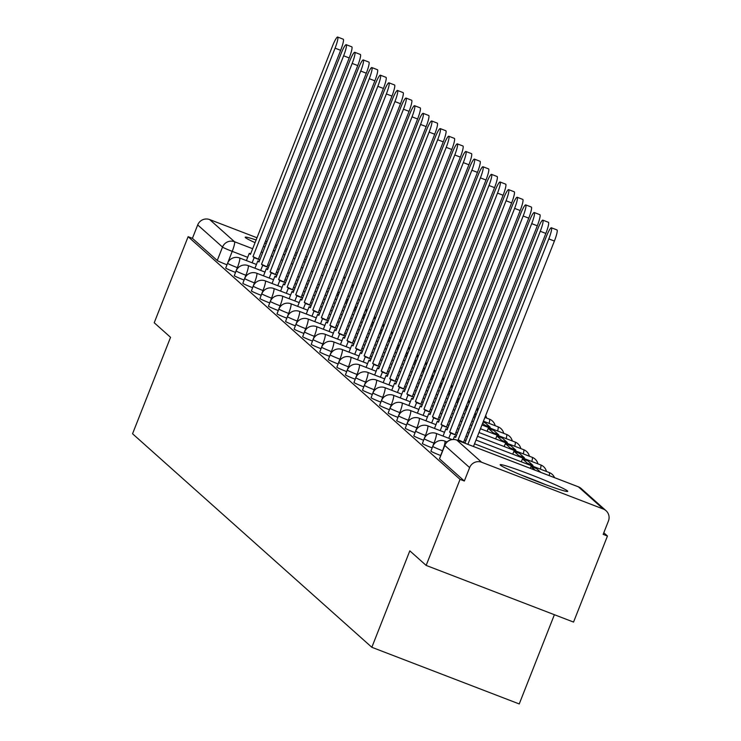 <?xml version="1.0" encoding="UTF-8"?>
<svg xmlns="http://www.w3.org/2000/svg" width="741" height="741" viewBox="0 0 741 741"><rect width="100%" height="100%" fill="white"/><g stroke="black" fill="none" stroke-linecap="round" stroke-linejoin="round"><path stroke-width="1.11" d="M431.03 451.084A9.309 0.509 21.5 0 0 430.91 451.121A9.309 0.509 21.5 0 0 430.975 451.223A9.309 0.509 21.5 0 0 440.663 455.511L442.534 450.75A9.309 0.509 -158.5 0 1 432.846 446.471A9.309 0.509 -158.5 0 1 432.781 446.36L430.91 451.121M422.481 443.451A9.309 0.509 21.5 0 0 422.361 443.489A9.309 0.509 21.5 0 0 422.426 443.6A9.309 0.509 21.5 0 0 432.114 447.879L433.985 443.118A9.309 0.509 -158.5 0 1 424.297 438.839A9.309 0.509 -158.5 0 1 424.232 438.728L422.361 443.489M413.932 435.828A9.309 0.509 21.5 0 0 413.811 435.856A9.309 0.509 21.5 0 0 413.876 435.967A9.309 0.509 21.5 0 0 423.565 440.247L425.436 435.495A9.309 0.509 -158.5 0 1 415.747 431.206A9.309 0.509 -158.5 0 1 415.682 431.105L413.811 435.856M405.383 428.196A9.309 0.509 21.5 0 0 405.262 428.233A9.309 0.509 21.5 0 0 405.327 428.335A9.309 0.509 21.5 0 0 415.016 432.624L416.887 427.863A9.309 0.509 -158.5 0 1 407.198 423.583A9.309 0.509 -158.5 0 1 407.133 423.472L405.262 428.233M396.833 420.564A9.309 0.509 21.5 0 0 396.713 420.601A9.309 0.509 21.5 0 0 396.778 420.712A9.309 0.509 21.5 0 0 406.466 424.991L408.337 420.23A9.309 0.509 -158.5 0 1 398.649 415.951A9.309 0.509 -158.5 0 1 398.584 415.84L396.713 420.601M388.284 412.941A9.309 0.509 21.5 0 0 388.164 412.969A9.309 0.509 21.5 0 0 388.228 413.08A9.309 0.509 21.5 0 0 397.917 417.359L399.788 412.607A9.309 0.509 -158.5 0 1 390.099 408.319A9.309 0.509 -158.5 0 1 390.035 408.217L388.164 412.969M379.735 405.308A9.309 0.509 21.5 0 0 379.614 405.346A9.309 0.509 21.5 0 0 379.679 405.447A9.309 0.509 21.5 0 0 389.368 409.736L391.239 404.975A9.309 0.509 -158.5 0 1 381.55 400.696A9.309 0.509 -158.5 0 1 381.485 400.585L379.614 405.346M371.185 397.676A9.309 0.509 21.5 0 0 371.065 397.713A9.309 0.509 21.5 0 0 371.13 397.824A9.309 0.509 21.5 0 0 380.818 402.104L382.689 397.343A9.309 0.509 -158.5 0 1 373.001 393.063A9.309 0.509 -158.5 0 1 372.936 392.952L371.065 397.713M362.636 390.053A9.309 0.509 21.5 0 0 362.516 390.081A9.309 0.509 21.5 0 0 362.581 390.192A9.309 0.509 21.5 0 0 372.269 394.471L374.14 389.72A9.309 0.509 -158.5 0 1 364.452 385.431A9.309 0.509 -158.5 0 1 364.387 385.329L362.516 390.081M354.087 382.421A9.309 0.509 21.5 0 0 353.966 382.458A9.309 0.509 21.5 0 0 354.031 382.56A9.309 0.509 21.5 0 0 363.72 386.848L365.591 382.087A9.309 0.509 -158.5 0 1 355.902 377.808A9.309 0.509 -158.5 0 1 355.837 377.697L353.966 382.458M345.538 374.789A9.309 0.509 21.5 0 0 345.417 374.826A9.309 0.509 21.5 0 0 345.482 374.937A9.309 0.509 21.5 0 0 355.171 379.216L357.042 374.455A9.309 0.509 -158.5 0 1 347.353 370.176A9.309 0.509 -158.5 0 1 347.288 370.065L345.417 374.826M336.988 367.166A9.309 0.509 21.5 0 0 336.868 367.193A9.309 0.509 21.5 0 0 336.933 367.304A9.309 0.509 21.5 0 0 346.621 371.584L348.492 366.832A9.309 0.509 -158.5 0 1 338.804 362.544A9.309 0.509 -158.5 0 1 338.739 362.442L336.868 367.193M328.439 359.533A9.309 0.509 21.5 0 0 328.319 359.561A9.309 0.509 21.5 0 0 328.383 359.672A9.309 0.509 21.5 0 0 338.072 363.951L339.943 359.2A9.309 0.509 -158.5 0 1 330.254 354.92A9.309 0.509 -158.5 0 1 330.19 354.809L328.319 359.561M319.89 351.901A9.309 0.509 21.5 0 0 319.769 351.938A9.309 0.509 21.5 0 0 319.834 352.049A9.309 0.509 21.5 0 0 329.523 356.328L331.394 351.567A9.309 0.509 -158.5 0 1 321.705 347.288A9.309 0.509 -158.5 0 1 321.64 347.177L319.769 351.938M311.34 344.278A9.309 0.509 21.5 0 0 311.22 344.306A9.309 0.509 21.5 0 0 311.285 344.417A9.309 0.509 21.5 0 0 320.973 348.696L322.844 343.944A9.309 0.509 -158.5 0 1 313.156 339.656A9.309 0.509 -158.5 0 1 313.091 339.554L311.22 344.306M302.791 336.646A9.309 0.509 21.5 0 0 302.671 336.673A9.309 0.509 21.5 0 0 302.736 336.785A9.309 0.509 21.5 0 0 312.424 341.064L314.295 336.312A9.309 0.509 -158.5 0 1 304.607 332.033A9.309 0.509 -158.5 0 1 304.542 331.922L302.671 336.673M294.242 329.013A9.309 0.509 21.5 0 0 294.121 329.05A9.309 0.509 21.5 0 0 294.186 329.152A9.309 0.509 21.5 0 0 303.875 333.441L305.746 328.68A9.309 0.509 -158.5 0 1 296.057 324.401A9.309 0.509 -158.5 0 1 295.992 324.289L294.121 329.05M285.693 321.381A9.309 0.509 21.5 0 0 285.572 321.418A9.309 0.509 21.5 0 0 285.637 321.529A9.309 0.509 21.5 0 0 295.326 325.808L297.197 321.048A9.309 0.509 -158.5 0 1 287.508 316.768A9.309 0.509 -158.5 0 1 287.443 316.657L285.572 321.418M277.143 313.758A9.309 0.509 21.5 0 0 277.023 313.786A9.309 0.509 21.5 0 0 277.088 313.897A9.309 0.509 21.5 0 0 286.776 318.176L288.647 313.424A9.309 0.509 -158.5 0 1 278.959 309.136A9.309 0.509 -158.5 0 1 278.894 309.034L277.023 313.786M268.594 306.126A9.309 0.509 21.5 0 0 268.474 306.163A9.309 0.509 21.5 0 0 268.538 306.265A9.309 0.509 21.5 0 0 278.227 310.553L280.098 305.792A9.309 0.509 -158.5 0 1 270.409 301.513A9.309 0.509 -158.5 0 1 270.345 301.402L268.474 306.163M260.045 298.493A9.309 0.509 21.5 0 0 259.924 298.53A9.309 0.509 21.5 0 0 259.989 298.642A9.309 0.509 21.5 0 0 269.678 302.921L271.549 298.16A9.309 0.509 -158.5 0 1 261.86 293.881A9.309 0.509 -158.5 0 1 261.795 293.769L259.924 298.53M251.495 290.87A9.309 0.509 21.5 0 0 251.375 290.898A9.309 0.509 21.5 0 0 251.44 291.009A9.309 0.509 21.5 0 0 261.128 295.288L262.999 290.537A9.309 0.509 -158.5 0 1 253.311 286.248A9.309 0.509 -158.5 0 1 253.246 286.146L251.375 290.898M242.946 283.238A9.309 0.509 21.5 0 0 242.826 283.275A9.309 0.509 21.5 0 0 242.891 283.377A9.309 0.509 21.5 0 0 252.579 287.665L254.45 282.905A9.309 0.509 -158.5 0 1 244.762 278.625A9.309 0.509 -158.5 0 1 244.697 278.514L242.826 283.275M234.397 275.606A9.309 0.509 21.5 0 0 234.276 275.643A9.309 0.509 21.5 0 0 234.341 275.754A9.309 0.509 21.5 0 0 244.03 280.033L245.901 275.272A9.309 0.509 -158.5 0 1 236.212 270.993A9.309 0.509 -158.5 0 1 236.147 270.882L234.276 275.643M225.848 267.983A9.309 0.509 21.5 0 0 225.727 268.01A9.309 0.509 21.5 0 0 225.792 268.122A9.309 0.509 21.5 0 0 235.481 272.401L237.352 267.649A9.309 0.509 -158.5 0 1 227.663 263.361A9.309 0.509 -158.5 0 1 227.598 263.259L225.727 268.01M306.052 259.869A36.309 2.001 21.5 0 0 304.607 259.183M296.243 255.45A36.309 2.001 21.5 0 0 294.77 254.821M286.313 251.31A36.309 2.001 21.5 0 0 284.84 250.708M276.328 247.346A36.309 2.001 21.5 0 0 274.837 246.772M266.269 243.548A36.309 2.001 21.5 0 0 264.769 243.002M256.117 239.973A36.309 2.001 21.5 0 0 245.215 237.231A36.309 2.001 21.5 0 0 245.484 237.657A36.309 2.001 21.5 0 0 255.061 242.659M567.467 490.94A36.309 2.001 21.5 0 0 532.177 475.203A36.309 2.001 21.5 0 0 500.166 464.746A36.309 2.001 21.5 0 0 500.425 465.172A36.309 2.001 21.5 0 0 535.724 480.9A36.309 2.001 21.5 0 0 567.736 491.357A36.309 2.001 21.5 0 0 567.467 490.94M426.149 565.42L409.819 550.85L371.834 647.291L132.556 433.763L170.55 337.322L154.221 322.752L188.121 236.685L460.05 479.362L426.149 565.42L573.553 622.079L607.453 536.021L603.795 532.751M554.388 614.715L519.237 703.95L371.834 647.291M263.444 246.345A36.309 2.001 21.5 0 0 264.917 246.966M273.383 250.458A36.309 2.001 21.5 0 0 274.865 251.051M283.386 254.395A36.309 2.001 21.5 0 0 284.877 254.969M293.455 258.164A36.309 2.001 21.5 0 0 294.955 258.702M303.625 261.684A36.309 2.001 21.5 0 0 305.144 262.166M607.453 536.021L603.165 534.372L608.444 520.96A9.309 9.198 131.7 0 0 603.257 509.011L481.631 462.254A9.309 9.198 131.7 0 0 469.627 467.608L444.804 445.452A9.309 0.509 -158.5 0 1 444.739 445.341A9.309 0.509 -158.5 0 1 444.859 445.304M460.05 479.362L464.348 481.011L469.627 467.608M226.987 264.796L232.211 251.366A9.309 0.509 -158.5 0 1 222.522 247.086L197.699 224.931A9.309 9.198 -48.3 0 1 209.694 219.586L256.988 237.759M265.537 241.047L267.019 241.622M275.569 244.91L277.06 245.475M285.6 248.763L287.091 249.337M295.64 252.625L297.132 253.19M305.672 256.479L307.163 257.053M315.712 260.332L317.204 260.906M325.744 264.194L327.235 264.769M197.699 224.931L192.419 238.333L188.121 236.685M464.348 481.011L439.524 458.855A9.309 0.509 -158.5 0 1 439.459 458.744A9.309 0.509 -158.5 0 1 439.58 458.716M192.419 238.333L217.243 260.489A9.309 0.509 21.5 0 0 226.931 264.778M337.664 37.05L343.25 39.199A10.707 1.584 111 0 1 340.665 50.314L335.08 48.165A10.707 1.584 -69 0 0 337.664 37.05A10.707 1.584 -69 0 0 332.561 45.923L250.449 254.367L249.272 253.32L250.653 253.848M252.125 262.796L254.144 257.673L259.73 259.822L252.968 256.618L335.08 48.165M254.144 257.673L252.968 256.618M246.401 260.591L249.272 253.32M337.776 292.325L339.267 292.89M338.544 294.733L337.275 293.603M258.553 258.766L340.665 50.314M259.73 259.822L259.091 261.443M284.952 254.784A36.077 1.991 21.5 0 0 283.47 254.182M274.957 250.81A36.077 1.991 21.5 0 0 273.466 250.236M545.608 484.651A36.077 1.991 21.5 0 0 545.561 484.633A36.077 1.991 21.5 0 0 520.923 474.925M529.898 478.603A31.418 1.732 -158.5 0 1 536.54 481.215M346.214 44.682L351.799 46.831A10.707 1.584 111 0 1 349.215 57.946L343.629 55.797A10.707 1.584 -69 0 0 346.214 44.682A10.707 1.584 -69 0 0 341.11 53.547L258.998 261.999L257.822 260.952L259.202 261.48M260.675 270.419L262.694 265.306L268.279 267.445L261.517 264.25L343.629 55.797M262.694 265.306L261.517 264.25M254.95 268.223L257.822 260.952M346.325 299.948L347.816 300.522M347.094 302.356L345.825 301.226M267.103 266.399L349.215 57.946M268.279 267.445L267.64 269.066M354.763 52.305L360.348 54.454A10.707 1.584 111 0 1 357.764 65.579L352.179 63.43A10.707 1.584 -69 0 0 354.763 52.305A10.707 1.584 -69 0 0 349.659 61.179L267.547 269.631L266.371 268.575L267.751 269.113M269.224 278.051L271.243 272.929L276.828 275.078L270.067 271.882L352.179 63.43M271.243 272.929L270.067 271.882M263.5 275.856L266.371 268.575M354.874 307.58L356.365 308.154M355.643 309.988L354.374 308.858M275.652 274.031L357.764 65.579M276.828 275.078L276.189 276.699M363.312 59.938L368.898 62.087A10.707 1.584 111 0 1 366.313 73.202L360.728 71.053A10.707 1.584 -69 0 0 363.312 59.938A10.707 1.584 -69 0 0 358.209 68.811L276.097 277.264L274.92 276.208L276.3 276.736M277.773 285.683L279.792 280.561L285.378 282.71L278.616 279.505L360.728 71.053M279.792 280.561L278.616 279.505M272.049 283.479L274.92 276.208M363.423 315.212L364.915 315.777M364.192 317.62L362.923 316.49M284.201 281.654L366.313 73.202M285.378 282.71L284.739 284.331M371.862 67.57L377.447 69.719A10.707 1.584 111 0 1 374.863 80.834L369.277 78.685A10.707 1.584 -69 0 0 371.862 67.57A10.707 1.584 -69 0 0 366.758 76.434L284.646 284.887L283.47 283.84L284.85 284.368M286.322 293.316L288.342 288.193L293.927 290.333L287.165 287.137L369.277 78.685M288.342 288.193L287.165 287.137M280.598 291.111L283.47 283.84M371.973 322.835L373.464 323.409M372.742 325.243L371.473 324.113M292.751 289.286L374.863 80.834M293.927 290.333L293.288 291.954M380.411 75.193L385.996 77.342A10.707 1.584 111 0 1 383.412 88.466L377.827 86.317A10.707 1.584 -69 0 0 380.411 75.193A10.707 1.584 -69 0 0 375.307 84.066L293.195 292.519L292.019 291.463L293.399 292M294.872 300.939L296.891 295.816L302.476 297.965L295.715 294.77L377.827 86.317M296.891 295.816L295.715 294.77M289.147 298.743L292.019 291.463M380.522 330.467L382.013 331.042M381.291 332.876L380.022 331.746M301.3 296.919L383.412 88.466M302.476 297.965L301.837 299.586M388.96 82.825L394.545 84.974A10.707 1.584 111 0 1 391.961 96.089L386.376 93.95A10.707 1.584 -69 0 0 388.96 82.825A10.707 1.584 -69 0 0 383.857 91.699L301.744 300.151L300.568 299.095L301.948 299.623M303.421 308.571L305.44 303.449L311.025 305.598L304.264 302.393L386.376 93.95M305.44 303.449L304.264 302.393M297.697 306.366L300.568 299.095M389.071 338.1L390.563 338.665M389.84 340.508L388.571 339.378M309.849 304.542L391.961 96.089M311.025 305.598L310.386 307.219M397.509 90.458L403.095 92.606A10.707 1.584 111 0 1 400.51 103.721L394.925 101.573A10.707 1.584 -69 0 0 397.509 90.458A10.707 1.584 -69 0 0 392.406 99.322L310.294 307.774L309.117 306.728L310.498 307.256M311.97 316.203L313.989 311.081L319.575 313.23L312.813 310.025L394.925 101.573M313.989 311.081L312.813 310.025M306.246 313.999L309.117 306.728M397.621 345.723L399.112 346.297M398.389 348.14L397.12 347.001M318.398 312.174L400.51 103.721M319.575 313.23L318.936 314.842M406.059 98.081L411.644 100.23A10.707 1.584 111 0 1 409.06 111.354L403.475 109.205A10.707 1.584 -69 0 0 406.059 98.081A10.707 1.584 -69 0 0 400.955 106.954L318.843 315.407L317.667 314.351L319.047 314.888M320.52 323.826L322.539 318.704L328.124 320.853L321.362 317.657L403.475 109.205M322.539 318.704L321.362 317.657M314.795 321.631L317.667 314.351M406.17 353.355L407.661 353.929M406.939 355.763L405.67 354.633M326.948 319.806L409.06 111.354M328.124 320.853L327.485 322.474M414.608 105.713L420.193 107.862A10.707 1.584 111 0 1 417.609 118.977L412.024 116.837A10.707 1.584 -69 0 0 414.608 105.713A10.707 1.584 -69 0 0 409.504 114.586L327.392 323.039L326.216 321.983L327.596 322.52M329.069 331.459L331.088 326.336L336.673 328.485L329.912 325.29L412.024 116.837M331.088 326.336L329.912 325.29M323.345 329.254L326.216 321.983M414.719 360.987L416.21 361.562M415.488 363.396L414.219 362.266M335.497 327.429L417.609 118.977M336.673 328.485L336.034 330.106M423.157 113.345L428.743 115.494A10.707 1.584 111 0 1 426.158 126.609L420.573 124.46A10.707 1.584 -69 0 0 423.157 113.345A10.707 1.584 -69 0 0 418.054 122.209L335.942 330.662L334.765 329.615L336.145 330.143M337.618 339.091L339.637 333.969L345.223 336.118L338.461 332.913L420.573 124.46M339.637 333.969L338.461 332.913M331.894 336.886L334.765 329.615M423.268 368.61L424.76 369.185M424.037 371.028L422.768 369.889M344.046 335.062L426.158 126.609M345.223 336.118L344.584 337.729M431.707 120.978L437.292 123.117A10.707 1.584 111 0 1 434.708 134.241L429.122 132.093A10.707 1.584 -69 0 0 431.707 120.978A10.707 1.584 -69 0 0 426.603 129.842L344.491 338.294L343.315 337.238L344.695 337.776M346.167 346.714L348.187 341.592L353.772 343.741L347.01 340.545L429.122 132.093M348.187 341.592L347.01 340.545M340.443 344.519L343.315 337.238M431.818 376.243L433.309 376.817M432.587 378.651L431.318 377.521M352.596 342.694L434.708 134.241M353.772 343.741L353.133 345.362M440.256 128.601L445.841 130.749A10.707 1.584 111 0 1 443.257 141.864L437.672 139.725A10.707 1.584 -69 0 0 440.256 128.601A10.707 1.584 -69 0 0 435.152 137.474L353.04 345.927L351.864 344.871L353.244 345.408M354.717 354.346L356.736 349.224L362.321 351.373L355.56 348.177L437.672 139.725M356.736 349.224L355.56 348.177M348.992 352.142L351.864 344.871M440.367 383.875L441.858 384.449M441.136 386.283L439.867 385.153M361.145 350.317L443.257 141.864M362.321 351.373L361.682 352.994M448.805 136.233L454.39 138.382A10.707 1.584 111 0 1 451.806 149.497L446.221 147.348A10.707 1.584 -69 0 0 448.805 136.233A10.707 1.584 -69 0 0 443.702 145.097L361.589 353.55L360.413 352.503L361.793 353.031M363.266 361.978L365.285 356.856L370.87 359.005L364.109 355.8L446.221 147.348M365.285 356.856L364.109 355.8M357.542 359.774L360.413 352.503M448.916 391.498L450.408 392.072M449.685 393.916L448.416 392.776M369.694 357.949L451.806 149.497M370.87 359.005L370.231 360.626M457.354 143.865L462.94 146.005A10.707 1.584 111 0 1 460.356 157.129L454.77 154.98A10.707 1.584 -69 0 0 457.354 143.865A10.707 1.584 -69 0 0 452.251 152.729L370.139 361.182L368.962 360.135L370.343 360.663M371.815 369.602L373.835 364.479L379.42 366.628L372.658 363.433L454.77 154.98M373.835 364.479L372.658 363.433M366.091 367.406L368.962 360.135M457.466 399.13L458.957 399.705M458.234 401.539L456.965 400.409M378.243 365.582L460.356 157.129M379.42 366.628L378.781 368.249M465.904 151.488L471.489 153.637A10.707 1.584 111 0 1 468.905 164.761L463.32 162.612A10.707 1.584 -69 0 0 465.904 151.488A10.707 1.584 -69 0 0 460.8 160.362L378.688 368.814L377.512 367.758L378.892 368.296M380.365 377.234L382.384 372.112L387.969 374.261L381.207 371.065L463.32 162.612M382.384 372.112L381.207 371.065M374.64 375.029L377.512 367.758M466.015 406.763L467.506 407.337M466.784 409.171L465.515 408.041M386.793 373.205L468.905 164.761M387.969 374.261L387.33 375.882M474.453 159.12L480.038 161.269A10.707 1.584 111 0 1 477.454 172.384L471.869 170.235A10.707 1.584 -69 0 0 474.453 159.12A10.707 1.584 -69 0 0 469.349 167.985L387.237 376.437L386.061 375.391L387.441 375.919M388.914 384.866L390.933 379.744L396.518 381.893L389.757 378.688L471.869 170.235M390.933 379.744L389.757 378.688M383.19 382.662L386.061 375.391M474.564 414.395L476.055 414.96M475.333 416.803L474.064 415.664M395.342 380.837L477.454 172.384M396.518 381.893L395.879 383.514M483.002 166.753L488.588 168.892A10.707 1.584 111 0 1 486.003 180.017L480.418 177.868A10.707 1.584 -69 0 0 483.002 166.753A10.707 1.584 -69 0 0 477.899 175.617L395.787 384.07L394.61 383.023L395.99 383.551M397.463 392.489L399.482 387.376L405.068 389.516L398.306 386.32L480.418 177.868M399.482 387.376L398.306 386.32M391.739 390.294L394.61 383.023M484.281 425.862L484.595 425.065L490.181 427.214L485.299 422.861L483.113 422.018M490.181 427.214L489.866 428.011M484.595 425.065L482.613 423.296M403.891 388.469L486.003 180.017M405.068 389.516L404.429 391.137M491.552 174.376L497.137 176.525A10.707 1.584 111 0 1 494.553 187.649L488.967 185.5A10.707 1.584 -69 0 0 491.552 174.376A10.707 1.584 -69 0 0 486.448 183.249L404.336 391.702L403.16 390.646L404.54 391.183M406.012 400.121L408.032 394.999L413.617 397.148L406.855 393.953L488.967 185.5M408.032 394.999L406.855 393.953M400.288 397.917L403.16 390.646M498.73 434.847L493.849 430.493L488.263 428.344L493.145 432.698L498.73 434.847L498.415 435.643M492.83 433.494L493.145 432.698M487.106 431.29L488.263 428.344M412.441 396.102L494.553 187.649M413.617 397.148L412.978 398.769M500.101 182.008L505.686 184.157A10.707 1.584 111 0 1 503.102 195.272L497.517 193.123A10.707 1.584 -69 0 0 500.101 182.008A10.707 1.584 -69 0 0 494.997 190.882L412.885 399.325L411.709 398.278L413.089 398.806M414.562 407.754L416.581 402.632L422.166 404.781L415.405 401.576L497.517 193.123M416.581 402.632L415.405 401.576M408.837 405.549L411.709 398.278M507.279 442.47L502.398 438.116L496.813 435.977L501.694 440.321L507.279 442.47L506.964 443.266M501.379 441.117L501.694 440.321M495.655 438.922L496.813 435.977M420.99 403.725L503.102 195.272M422.166 404.781L421.527 406.401M508.65 189.64L514.235 191.789A10.707 1.584 111 0 1 511.651 202.904L506.066 200.755A10.707 1.584 -69 0 0 508.65 189.64A10.707 1.584 -69 0 0 503.547 198.505L421.434 406.957L420.258 405.911L421.638 406.439M423.111 415.377L425.13 410.264L430.716 412.404L423.954 409.208L506.066 200.755M425.13 410.264L423.954 409.208M417.387 413.182L420.258 405.911M515.829 450.102L510.947 445.749L505.362 443.6L510.243 447.953L515.829 450.102L515.514 450.899M509.928 448.75L510.243 447.953M504.204 446.554L505.362 443.6M429.539 411.357L511.651 202.904M430.716 412.404L430.076 414.024M517.199 197.263L522.785 199.412A10.707 1.584 111 0 1 520.201 210.537L514.615 208.388A10.707 1.584 -69 0 0 517.199 197.263A10.707 1.584 -69 0 0 512.096 206.137L429.984 414.59L428.807 413.534L430.188 414.071M431.66 423.009L433.68 417.887L439.265 420.036L432.503 416.84L514.615 208.388M433.68 417.887L432.503 416.84M425.936 420.814L428.807 413.534M524.378 457.734L519.497 453.381L513.911 451.232L518.793 455.585L524.378 457.734L524.063 458.531M518.478 456.382L518.793 455.585M512.753 454.177L513.911 451.232M438.088 418.989L520.201 210.537M439.265 420.036L438.626 421.657M525.749 204.896L531.334 207.045A10.707 1.584 111 0 1 528.75 218.16L523.165 216.011A10.707 1.584 -69 0 0 525.749 204.896A10.707 1.584 -69 0 0 520.645 213.769L438.533 422.222L437.357 421.166L438.737 421.694M440.21 430.641L442.229 425.519L447.814 427.668L441.052 424.463L523.165 216.011M442.229 425.519L441.052 424.463M434.485 428.437L437.357 421.166M532.927 465.357L528.046 461.004L522.461 458.864L527.342 463.208L532.927 465.357L532.612 466.154M527.027 464.005L527.342 463.208M521.303 461.81L522.461 458.864M446.638 426.612L528.75 218.16M447.814 427.668L447.175 429.289M534.298 212.528L539.883 214.677A10.707 1.584 111 0 1 537.299 225.792L531.714 223.643A10.707 1.584 -69 0 0 534.298 212.528A10.707 1.584 -69 0 0 529.194 221.392L447.082 429.845L445.906 428.798L447.286 429.326M448.759 438.274L450.778 433.152L456.363 435.291L449.602 432.096L531.714 223.643M450.778 433.152L449.602 432.096M443.035 436.069L445.906 428.798M540.773 472.369L536.595 468.636L531.01 466.487L535.187 470.22M530.287 468.331L531.01 466.487M455.187 434.245L537.299 225.792M456.363 435.291L455.724 436.912M542.847 220.151L548.433 222.3A10.707 1.584 111 0 1 545.848 233.424L540.263 231.275A10.707 1.584 -69 0 0 542.847 220.151A10.707 1.584 -69 0 0 537.744 229.025L455.632 437.477L454.455 436.421L455.835 436.958M459.235 441.025L464.913 442.923L458.151 439.728L540.263 231.275M459.327 440.775L458.151 439.728M453.26 439.441L454.455 436.421M463.736 441.877L545.848 233.424M551.397 227.783L556.982 229.932A10.707 1.584 111 0 1 554.398 241.047L548.812 238.908A10.707 1.584 -69 0 0 551.397 227.783A10.707 1.584 -69 0 0 546.293 236.657L464.922 443.211M467.886 444.35L548.812 238.908M473.471 446.499L554.398 241.047M603.257 509.011L578.425 486.856L456.808 440.108L481.631 462.254M349.428 296.428L347.937 295.854M339.397 292.565L337.905 291.991M329.356 288.712L327.865 288.138M319.325 284.85L317.833 284.275M309.284 280.996L307.802 280.422M299.253 277.134L297.762 276.569M289.212 273.281L287.73 272.707M279.181 269.418L277.69 268.853M269.15 265.565L267.658 264.991M247.698 257.322L232.211 251.366A9.309 1.38 111 0 0 234.526 241.742L252.672 248.717M261.221 252.005L262.712 252.57M271.252 255.858L272.744 256.432M281.293 259.72L282.775 260.286M291.324 263.574L292.815 264.148M301.365 267.427L302.847 268.001M311.396 271.289L312.887 271.864M321.427 275.143L322.919 275.717M331.468 279.005L332.959 279.579M341.499 282.858L342.99 283.433M351.54 286.721L353.022 287.295M353.485 286.119L352.216 284.989M344.935 278.486L343.667 277.356M336.386 270.863L335.117 269.724M209.694 219.586L234.526 241.742A9.309 9.198 131.7 0 0 222.522 247.086L217.243 260.489M442.599 450.769L442.534 450.75A9.309 1.38 -69 0 0 444.85 441.127A9.309 1.38 111 0 0 444.785 441.08A9.309 9.309 0 0 0 432.781 446.36M434.671 443.387L433.985 443.118A9.309 1.38 -69 0 0 436.301 433.494A9.309 1.38 111 0 0 436.236 433.457A9.309 9.309 0 0 0 424.232 438.728M426.121 435.754L425.436 435.495A9.309 1.38 -69 0 0 427.752 425.862A9.309 1.38 111 0 0 427.687 425.825A9.309 9.309 0 0 0 415.682 431.105M417.572 428.122L416.887 427.863A9.309 1.38 -69 0 0 419.202 418.239A9.309 1.38 111 0 0 419.137 418.193A9.309 9.309 0 0 0 407.133 423.472M409.023 420.499L408.337 420.23A9.309 1.38 -69 0 0 410.653 410.607A9.309 1.38 111 0 0 410.588 410.57A9.309 9.309 0 0 0 398.584 415.84M400.473 412.867L399.788 412.607A9.309 1.38 -69 0 0 402.104 402.974A9.309 1.38 111 0 0 402.039 402.937A9.309 9.309 0 0 0 390.035 408.217M391.924 405.234L391.239 404.975A9.309 1.38 -69 0 0 393.554 395.351A9.309 1.38 111 0 0 393.49 395.305A9.309 9.309 0 0 0 381.485 400.585M383.375 397.611L382.689 397.343A9.309 1.38 -69 0 0 385.005 387.719A9.309 1.38 111 0 0 384.94 387.673A9.309 9.309 0 0 0 372.936 392.952M374.826 389.979L374.14 389.72A9.309 1.38 -69 0 0 376.456 380.087A9.309 1.38 111 0 0 376.391 380.05A9.309 9.309 0 0 0 364.387 385.329M366.276 382.347L365.591 382.087A9.309 1.38 -69 0 0 367.906 372.464A9.309 1.38 111 0 0 367.842 372.417A9.309 9.309 0 0 0 355.837 377.697M357.727 374.724L357.042 374.455A9.309 1.38 -69 0 0 359.357 364.831A9.309 1.38 111 0 0 359.292 364.785A9.309 9.309 0 0 0 347.288 370.065M349.178 367.091L348.492 366.832A9.309 1.38 -69 0 0 350.808 357.199A9.309 1.38 111 0 0 350.743 357.162A9.309 9.309 0 0 0 338.739 362.442M340.628 359.459L339.943 359.2A9.309 1.38 -69 0 0 342.259 349.567A9.309 1.38 111 0 0 342.194 349.53A9.309 9.309 0 0 0 330.19 354.809M332.079 351.827L331.394 351.567A9.309 1.38 -69 0 0 333.709 341.944A9.309 1.38 111 0 0 333.645 341.897A9.309 9.309 0 0 0 321.64 347.177M323.53 344.204L322.844 343.944A9.309 1.38 -69 0 0 325.16 334.311A9.309 1.38 111 0 0 325.095 334.274A9.309 9.309 0 0 0 313.091 339.554M314.981 336.571L314.295 336.312A9.309 1.38 -69 0 0 316.611 326.679A9.309 1.38 111 0 0 316.546 326.642A9.309 9.309 0 0 0 304.542 331.922M306.431 328.939L305.746 328.68A9.309 1.38 -69 0 0 308.061 319.056A9.309 1.38 111 0 0 307.997 319.01A9.309 9.309 0 0 0 295.992 324.289M297.882 321.316L297.197 321.048A9.309 1.38 -69 0 0 299.512 311.424A9.309 1.38 111 0 0 299.447 311.387A9.309 9.309 0 0 0 287.443 316.657M289.333 313.684L288.647 313.424A9.309 1.38 -69 0 0 290.963 303.791A9.309 1.38 111 0 0 290.898 303.754A9.309 9.309 0 0 0 278.894 309.034M280.783 306.052L280.098 305.792A9.309 1.38 -69 0 0 282.414 296.168A9.309 1.38 111 0 0 282.349 296.122A9.309 9.309 0 0 0 270.345 301.402M272.234 298.428L271.549 298.16A9.309 1.38 -69 0 0 273.864 288.536A9.309 1.38 111 0 0 273.8 288.499A9.309 9.309 0 0 0 261.795 293.769M263.685 290.796L262.999 290.537A9.309 1.38 -69 0 0 265.315 280.904A9.309 1.38 111 0 0 265.25 280.867A9.309 9.309 0 0 0 253.246 286.146M255.136 283.164L254.45 282.905A9.309 1.38 -69 0 0 256.766 273.281A9.309 1.38 111 0 0 256.701 273.234A9.309 9.309 0 0 0 244.697 278.514M246.586 275.541L245.901 275.272A9.309 1.38 -69 0 0 248.216 265.649A9.309 1.38 111 0 0 248.152 265.611A9.309 9.309 0 0 0 236.147 270.882M238.037 267.909L237.352 267.649A9.309 1.38 -69 0 0 239.667 258.016A9.309 1.38 111 0 0 239.602 257.979A9.309 9.309 0 0 0 227.598 263.259M489.069 423.361A9.309 1.38 -69 0 0 489.523 419.211A9.309 1.38 -69 0 0 489.458 419.165A9.309 1.38 -69 0 0 489.384 419.156M497.619 430.993A9.309 1.38 -69 0 0 498.072 426.844A9.309 1.38 -69 0 0 498.008 426.797A9.309 1.38 -69 0 0 497.933 426.788M506.168 438.616A9.309 1.38 -69 0 0 506.622 434.467A9.309 1.38 -69 0 0 506.557 434.43A9.309 1.38 -69 0 0 506.483 434.411M514.717 446.249A9.309 1.38 -69 0 0 515.171 442.099A9.309 1.38 -69 0 0 515.106 442.053A9.309 1.38 -69 0 0 515.032 442.044M523.266 453.881A9.309 1.38 -69 0 0 523.72 449.731A9.309 1.38 -69 0 0 523.655 449.685A9.309 1.38 -69 0 0 523.581 449.676M531.816 461.504A9.309 1.38 -69 0 0 532.27 457.354A9.309 1.38 -69 0 0 532.205 457.317A9.309 1.38 -69 0 0 532.131 457.299M540.365 469.136A9.309 1.38 -69 0 0 540.819 464.987A9.309 1.38 -69 0 0 540.754 464.94A9.309 1.38 -69 0 0 540.68 464.931M549.201 475.602A9.309 1.38 -69 0 0 549.368 472.619A9.309 1.38 -69 0 0 549.303 472.573A9.309 1.38 -69 0 0 549.229 472.563M359.515 300.142A9.309 0.509 -158.5 0 1 357.996 299.642M439.524 458.855L444.804 445.452A9.309 9.198 131.7 0 1 456.808 440.108A9.309 1.38 -69 0 0 456.743 440.061A9.309 9.309 0 0 0 444.739 445.341L439.459 458.744M456.743 440.061L578.36 486.809A9.309 1.38 -69 0 1 578.425 486.856A9.309 9.198 -48.3 0 1 581.222 488.56A9.309 9.309 0 0 0 578.36 486.809A9.309 1.38 -69 0 0 578.286 486.8M361.701 294.612A9.309 9.309 0 0 0 360.811 292.5A9.309 9.198 -48.3 0 1 361.673 294.659M366.841 310.887A9.309 9.309 0 0 0 365.952 308.784M239.602 257.979L256.442 264.454M276.402 272.123L277.894 272.697M286.434 275.985L287.925 276.55M296.474 279.839L297.965 280.413M306.505 283.701L307.997 284.266M316.546 287.554L318.028 288.129M326.577 291.408L328.068 291.982M336.609 295.27L338.1 295.844M346.649 299.123L348.14 299.697M356.68 302.986L358.172 303.56M375.391 318.519A9.309 9.309 0 0 0 374.501 316.407M248.152 265.611L264.991 272.077M284.952 279.755L286.443 280.33M294.983 283.608L296.474 284.183M305.023 287.471L306.515 288.045M315.055 291.324L316.546 291.898M325.095 295.187L326.577 295.752M335.127 299.04L336.618 299.614M345.167 302.902L346.649 303.467M355.198 306.755L356.69 307.33M365.23 310.618L366.721 311.183M383.94 326.142A9.309 9.309 0 0 0 383.051 324.039M256.701 273.234L273.54 279.709M293.501 287.388L294.992 287.953M303.532 291.241L305.023 291.815M313.573 295.094L315.064 295.668M323.604 298.956L325.095 299.531M333.645 302.81L335.127 303.384M343.676 306.672L345.167 307.246M353.716 310.525L355.198 311.1M363.748 314.388L365.239 314.962M373.779 318.241L375.27 318.815M392.489 333.774A9.309 9.309 0 0 0 391.6 331.672M265.25 280.867L282.089 287.341M302.05 295.011L303.541 295.585M312.081 298.873L313.573 299.438M322.122 302.726L323.613 303.301M332.153 306.589L333.645 307.154M342.194 310.442L343.676 311.016M352.225 314.295L353.716 314.869M362.266 318.158L363.748 318.732M372.297 322.011L373.788 322.585M382.328 325.873L383.819 326.448M401.038 341.406A9.309 9.309 0 0 0 400.149 339.304M273.8 288.499L290.639 294.964M310.599 302.643L312.091 303.217M320.631 306.496L322.122 307.07M330.671 310.359L332.163 310.933M340.703 314.212L342.194 314.786M350.743 318.074L352.225 318.649M360.774 321.927L362.266 322.502M370.815 325.79L372.297 326.355M380.846 329.643L382.337 330.217M390.877 333.506L392.369 334.071M409.588 349.03A9.309 9.309 0 0 0 408.699 346.927M282.349 296.122L299.188 302.597M319.149 310.275L320.64 310.84M329.18 314.128L330.671 314.703M339.221 317.982L340.712 318.556M349.252 321.844L350.743 322.418M359.292 325.697L360.774 326.272M369.324 329.56L370.815 330.134M379.364 333.413L380.846 333.987M389.395 337.275L390.887 337.85M399.427 341.129L400.918 341.703M418.137 356.662A9.309 9.309 0 0 0 417.248 354.559M290.898 303.754L307.737 310.229M327.698 317.898L329.189 318.473M337.729 321.761L339.221 322.335M347.77 325.614L349.261 326.188M357.801 329.476L359.292 330.041M367.842 333.33L369.324 333.904M377.873 337.192L379.364 337.757M387.913 341.045L389.395 341.62M397.945 344.898L399.436 345.473M407.976 348.761L409.467 349.335M426.686 364.294A9.309 9.309 0 0 0 425.797 362.192M299.447 311.387L316.287 317.852M336.247 325.531L337.739 326.105M346.279 329.384L347.77 329.958M356.319 333.246L357.81 333.82M366.35 337.099L367.842 337.674M376.391 340.962L377.873 341.536M386.422 344.815L387.913 345.389M396.463 348.678L397.945 349.243M406.494 352.531L407.985 353.105M416.525 356.393L418.017 356.958M435.236 371.917A9.309 9.309 0 0 0 434.346 369.815M307.997 319.01L324.836 325.484M344.797 333.163L346.288 333.728M354.828 337.016L356.319 337.59M364.868 340.879L366.36 341.444M374.9 344.732L376.391 345.306M384.94 348.585L386.422 349.159M394.972 352.447L396.463 353.022M405.012 356.301L406.494 356.875M415.043 360.163L416.535 360.737M425.075 364.016L426.566 364.591M443.785 379.549A9.309 9.309 0 0 0 442.896 377.447M316.546 326.642L333.385 333.117M353.346 340.786L354.837 341.36M363.377 344.648L364.868 345.223M373.418 348.502L374.909 349.076M383.449 352.364L384.94 352.929M393.49 356.217L394.972 356.791M403.521 360.08L405.012 360.645M413.561 363.933L415.043 364.507M423.593 367.795L425.084 368.36M433.624 371.649L435.115 372.223M452.334 387.182A9.309 9.309 0 0 0 451.445 385.079M325.095 334.274L341.934 340.74M361.895 348.418L363.386 348.992M371.926 352.271L373.418 352.846M381.967 356.134L383.458 356.708M391.998 359.987L393.49 360.561M402.039 363.85L403.521 364.424M412.07 367.703L413.561 368.277M422.111 371.565L423.593 372.139M432.142 375.418L433.633 375.993M442.173 379.281L443.664 379.846M460.883 394.814A9.309 9.309 0 0 0 459.994 392.702M333.645 341.897L350.484 348.372M370.444 356.05L371.936 356.616M380.476 359.904L381.967 360.478M390.516 363.766L392.008 364.331M400.548 367.619L402.039 368.194M410.588 371.482L412.07 372.047M420.619 375.335L422.111 375.909M430.66 379.188L432.142 379.762M440.691 383.051L442.182 383.625M450.723 386.904L452.214 387.478M469.433 402.437A9.309 9.309 0 0 0 468.544 400.335M342.194 349.53L359.033 356.004M378.994 363.674L380.485 364.248M389.025 367.536L390.516 368.11M399.066 371.389L400.557 371.963M409.097 375.252L410.588 375.826M419.137 379.105L420.619 379.679M429.169 382.967L430.66 383.532M439.209 386.821L440.691 387.395M449.241 390.683L450.732 391.248M459.272 394.536L460.763 395.11M477.982 410.069A9.309 9.309 0 0 0 477.093 407.967M350.743 357.162L367.582 363.636M387.543 371.306L389.034 371.88M397.574 375.159L399.066 375.733M407.615 379.022L409.106 379.596M417.646 382.875L419.137 383.449M427.687 386.737L429.169 387.311M437.718 390.59L439.209 391.165M447.759 394.453L449.241 395.027M457.79 398.306L459.281 398.88M467.821 402.168L469.312 402.743M486.633 418.081A9.309 9.309 0 0 0 485.642 415.59M359.292 364.785L376.132 371.26M396.092 378.938L397.584 379.512M406.124 382.791L407.615 383.366M416.164 386.654L417.655 387.219M426.195 390.507L427.687 391.081M436.236 394.369L437.718 394.934M446.267 398.223L447.759 398.797M456.308 402.076L457.79 402.65M466.339 405.938L467.83 406.513M476.37 409.792L477.862 410.366M495.183 425.714A9.309 9.309 0 0 0 489.458 419.165L484.92 417.424M367.842 372.417L384.681 378.892M404.642 386.561L406.133 387.135M414.673 390.424L416.164 390.998M424.713 394.277L426.205 394.851M434.745 398.139L436.236 398.714M444.785 401.993L446.277 402.567M454.817 405.855L456.308 406.429M464.857 409.708L466.339 410.282M474.888 413.571L476.38 414.136M503.732 433.337A9.309 9.309 0 0 0 498.008 426.797L483.438 421.194M376.391 380.05L393.23 386.524M413.191 394.193L414.682 394.768M423.222 398.056L424.713 398.621M433.263 401.909L434.754 402.483M443.294 405.762L444.785 406.337M453.335 409.625L454.826 410.199M463.366 413.478L464.857 414.052M473.406 417.34L474.888 417.915M512.281 440.969A9.309 9.309 0 0 0 506.557 434.43L481.956 424.973M384.94 387.673L401.779 394.147M421.74 401.826L423.231 402.4M431.771 405.679L433.263 406.253M441.812 409.541L443.303 410.106M451.843 413.395L453.335 413.969M461.884 417.257L463.375 417.822M471.915 421.11L473.406 421.685M520.83 448.601A9.309 9.309 0 0 0 515.106 442.053L480.464 428.743M393.49 395.305L410.329 401.779M430.289 409.449L431.781 410.023M440.321 413.311L441.812 413.886M450.361 417.164L451.853 417.739M460.393 421.027L461.884 421.601M470.433 424.88L471.924 425.454M529.38 456.224A9.309 9.309 0 0 0 523.655 449.685L478.982 432.512M402.039 402.937L418.878 409.412M438.839 417.081L440.33 417.655M448.87 420.944L450.361 421.509M458.911 424.797L460.402 425.371M468.942 428.659L470.433 429.224M537.929 463.857A9.309 9.309 0 0 0 532.205 457.317L477.491 436.282M410.588 410.57L427.427 417.035M447.388 424.713L448.879 425.288M457.419 428.567L458.911 429.141M467.46 432.429L468.951 433.003M546.478 471.489A9.309 9.309 0 0 0 540.754 464.94L476.009 440.052M419.137 418.193L435.977 424.667M455.937 432.346L457.429 432.911M465.978 436.199L467.46 436.773M554.546 477.658A9.309 9.309 0 0 0 549.303 472.573L474.527 443.831M427.687 425.825L444.526 432.299M464.487 439.969L465.978 440.543M436.236 433.457L452.066 439.543M444.785 441.08L447.045 441.951M606.045 510.716L581.222 488.56M353.716 285.535L352.447 284.405M345.167 277.903L343.898 276.773M336.618 270.28L335.349 269.14"/></g></svg>
